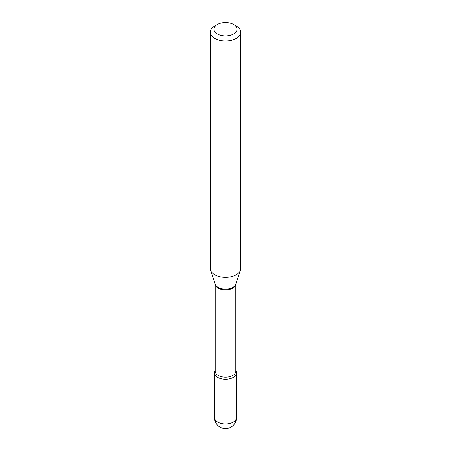 <?xml version="1.0" encoding="UTF-8"?>
<svg xmlns="http://www.w3.org/2000/svg" width="451" height="451" viewBox="0 0 451 451"><rect width="100%" height="100%" fill="white"/><g stroke="black" fill="none" stroke-linecap="round" stroke-linejoin="round"><path stroke-width="0.68" d="M217.754 377.431A10.948 6.32 0 0 0 229.689 378.801A10.948 6.32 0 0 0 236.448 372.96A10.948 6.32 0 0 0 235.794 370.801A10.948 6.32 0 0 1 233.246 377.431A10.948 6.32 0 0 1 219.62 378.293A10.948 6.32 0 0 1 215.206 370.801A10.948 6.32 0 0 0 214.552 372.96A10.948 6.32 0 0 0 217.754 377.431M214.744 25.995L217.326 24.506A11.557 6.675 0 0 0 217.326 33.943A11.557 6.675 0 0 0 233.674 33.943A11.557 6.675 0 0 0 233.674 24.506A11.557 6.675 0 0 0 217.326 24.506L214.744 25.995A15.21 8.783 0 0 0 210.29 32.201A15.21 8.783 0 0 0 219.682 40.314A15.21 8.783 0 0 0 236.256 38.414A15.21 8.783 0 0 0 240.71 32.201A15.21 8.783 0 0 0 236.256 25.995L233.674 24.506M210.29 32.201L210.29 268.57A15.21 8.783 0 0 0 210.566 270.234A15.21 8.783 0 0 0 221.041 276.965A15.21 8.783 0 0 0 236.256 274.777A15.21 8.783 0 0 0 240.434 270.234A15.21 8.783 0 0 0 240.71 268.57L240.71 32.201M236.448 417.665A10.948 10.948 0 0 1 230.974 427.148A10.948 10.948 0 0 1 214.552 417.665A10.948 6.32 0 0 0 217.754 422.136A10.948 6.32 0 0 0 233.246 422.136A10.948 6.32 0 0 0 236.448 417.665L236.448 372.96M232.778 288.144A10.294 5.942 0 0 0 235.788 284.136L235.794 371.252A10.294 5.942 0 0 1 232.778 375.457A10.294 5.942 0 0 1 221.559 376.743A10.294 5.942 0 0 1 215.206 371.252L215.206 284.119A10.294 5.942 0 0 0 221.717 289.469A10.294 5.942 0 0 0 232.778 288.144M210.566 270.234L215.274 284.31A10.418 6.015 0 0 0 222.444 288.922A10.418 6.015 0 0 0 232.868 287.422A10.418 6.015 0 0 0 235.726 284.31L240.434 270.234M214.552 417.665L214.552 372.96"/></g></svg>
